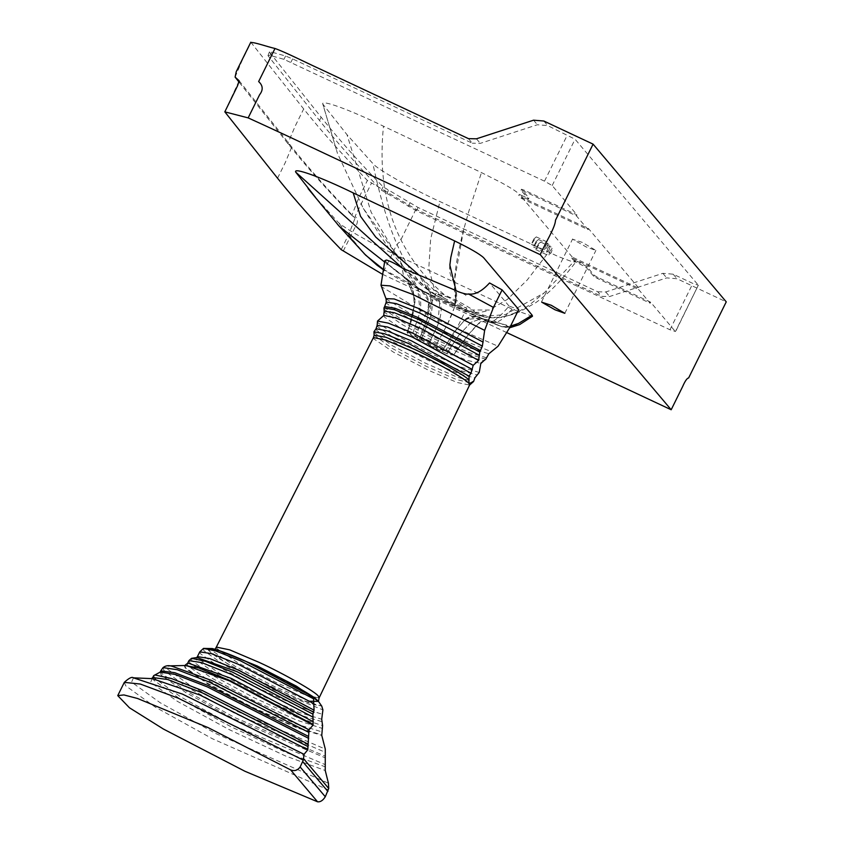 <?xml version="1.0" encoding="UTF-8"?>
<svg xmlns="http://www.w3.org/2000/svg" width="844" height="844" viewBox="0 0 844 844"><rect width="100%" height="100%" fill="white"/><g stroke="black" fill="none" stroke-linecap="round" stroke-linejoin="round"><path stroke-width="0.63" stroke-dasharray="4.22 3.17" d="M468.452 138.648L472.302 143.216L292.604 58.89L285.578 56.02L271.599 52.054L269.605 52.328L321.142 117.179C338.244 138.743 358.9 161.974 383.113 186.862L418.065 207.476L597.763 291.802L601.614 296.36L609.611 296.518L666.718 277.898L677.004 278.742L726.251 301.857M250.816 42.2L303.682 108.939C321.427 131.158 342.664 155.001 367.383 180.468L415.976 209.238L601.614 296.36M269.447 51.874L267.97 55.641L269.447 51.874M582.339 242.407L572.781 239.295L586.19 246.965L595.906 250.436L582.339 242.407M521.824 195.534L519.376 194.384L518.754 195.312L521.275 198.308L588.078 229.652L576.441 215.874L523.818 191.177L521.086 190.29L528.481 199.173L528.871 197.939C529.135 198.656 526.783 197.855 521.824 195.534L521.339 196.525L518.754 195.312M576.441 215.874L576.937 214.882L524.303 190.185L521.581 189.299L528.871 197.939L528.386 198.931C528.639 199.648 526.297 198.846 521.339 196.525M521.043 190.185L521.539 189.193L521.043 190.185M521.275 198.308L521.887 197.369L588.563 228.661L639.045 288.437L572.327 257.135L571.715 258.064L638.549 289.429L639.045 288.437M588.078 229.652L588.563 228.661M638.549 289.429L650.175 303.207L597.552 278.509L593.722 276.315L586.422 267.675L576.863 262.294L577.359 261.302L586.918 266.683L594.208 275.323L598.037 277.518L650.671 302.215L675.516 331.745L698.326 285.209L575.07 139.228L547.693 125.598L537.406 124.743L480.299 143.364L472.302 143.216M650.175 303.207L650.671 302.215M576.863 262.294L574.247 261.06L574.859 260.121L577.359 261.302M571.715 258.064L574.247 261.06M521.887 197.369L572.327 257.135M574.859 260.121L575.787 262.051L572.517 261.819L558.57 256.681L439.914 201.568C410.036 187.864 377.068 169.169 372.869 163.546L347 134.681L322.788 104.055L337.484 153.45L322.893 104.35C319.76 98.843 349.258 109.488 383.492 126.22L481.47 172.587L502.032 183.032C511.759 188.434 517.541 192.221 519.376 194.384M468.705 310.845L449.957 302.563L440.695 297.732L428.826 290.136C427.233 288.416 429.132 288.521 434.533 290.452L456.14 300.211C475.109 310.423 479.297 313.968 468.705 310.845L486.819 316.036L505.176 314.654L544.158 292.921L575.081 260.395M456.14 300.211L454.726 278.879L463.683 229.61L469.064 210.546L481.47 172.587M511.116 314.379L518.1 311.541L511.116 314.379M538.525 243.821L535.75 249.613L540.698 242.101L538.525 243.821M533.756 239.084L531.361 244.401L536.309 236.89L533.756 239.084M535.951 241.679L533.556 247.007L538.504 239.496L535.951 241.679M597.763 291.802L605.76 291.961L662.867 273.329L673.153 274.184L692.861 283.436L698.326 285.209L675.432 331.534L669.967 329.761L416.43 210.789L381.477 190.174C357.265 165.276 336.608 142.056 319.507 120.481L267.97 55.641L269.964 55.366L283.943 59.333L544.507 181.175L552.176 185.553L576.937 214.882M428.826 290.136L406.46 270.365L403.411 266.852L371.149 212.224L347 134.681M440.695 297.732L432.233 293.079L418.497 280.514C399.856 258.697 384.653 219.714 372.869 163.546M434.533 290.452L395.266 253.01L363.342 208.457L337.484 153.45M443.828 294.292C396.321 253.211 376.213 197.19 383.492 126.22M547.819 248.315L546.596 253.126L549.138 249.877L550.446 245.119L547.819 248.315M545.625 245.709L544.391 250.51L546.944 247.271L548.241 242.513L545.625 245.709M550.024 250.921L548.79 255.732L551.343 252.483L552.651 247.735L550.024 250.921M448.987 297.615L436.422 293.533L454.051 303.608L466.806 308.176L448.987 297.615M427.729 340.638L445.548 351.188L432.793 346.631L415.164 336.545L427.729 340.638M449.957 302.563L447.362 301.424L434.365 289.038L428.784 268.265L430.64 239.105L439.914 201.568M463.356 308.746L465.846 309.98L489.372 310.043L507.444 299.335L527.257 279.955L548.579 252.219M415.976 209.238L399.623 242.323C398.136 242.502 396.163 245.382 393.694 250.984L382.248 274.152L506.78 332.599M532.48 316.247L512.213 309.136L400.225 256.935C372.13 244.053 341.071 226.445 337.136 221.17L315.403 197.296L339.267 226.34M343.244 251.111L354.702 227.954C358.183 222.89 358.31 219.029 355.06 216.37L371.413 183.275M446.719 353.604L458.883 335.173L446.719 353.604L418.824 340.406L406.987 332.146L412.779 333.296L436.664 344.152C454.631 354.005 457.986 357.16 446.719 353.604L428.056 345.259L407.599 333.18L406.987 332.146L412.779 333.296L436.664 344.152C454.631 354.005 457.986 357.16 446.719 353.604L458.883 335.173L471.047 322.324L481.207 318.705L510.536 326.111M447.394 324.37L454.473 307.322L455.982 290.568C458.06 296.972 455.19 308.239 447.394 324.37L436.664 344.152M384.78 260.796L394.623 269.974L421.462 290.368L435.905 298.312C442.288 302.658 442.836 311.774 437.551 325.636L428.056 345.259L437.551 325.636L439.724 303.376L427.254 292.931L417.411 288.564L403.791 277.412L400.225 256.935M435.905 298.312L476.364 316.447C470.435 316.553 466.669 317.618 465.076 319.654L453.481 333.011L441.992 351.716L453.481 333.011L465.065 319.665L480.943 317.924L487.832 321.353L496.567 322.545L502.581 318.979L512.213 309.136M421.462 290.368C429.396 295.463 431.242 305.38 427.001 320.098L418.824 340.406L427.001 320.098L428.72 301.319L420.966 289.967L418.867 288.448L383.06 269.141M365.716 255.204L337.136 221.17M386.415 260.036L385.033 260.247L387.575 263.877L406.365 278.33C407.736 278.953 410.026 283.225 413.233 291.117C415.596 303.84 413.507 317.523 406.987 332.146C414.119 317.365 415.839 302.585 412.125 287.815L406.365 278.33L415.364 300.453L407.599 333.18L415.364 300.453L406.85 278.858L384.516 261.946M412.779 333.296L420.09 311.963L417.717 288.332L402.525 268.192C416.915 280.451 422.77 295.041 420.09 311.963L412.779 333.296M430.725 316.3L430.598 293.585L418.371 274.532C430.556 286.021 434.671 299.947 430.725 316.3L422.084 337.094L430.725 316.3M605.76 291.961L609.611 296.518M662.867 273.329L666.718 277.898M533.556 120.186L537.406 124.743M476.449 138.806L480.299 143.364M465.688 295.579L466.11 294.176L463.926 294.166L465.688 295.579L464.875 294.609L466.11 294.176M463.926 294.166L464.875 294.609M485.849 319.443L487.653 319.697C487.853 321.659 489.879 322.07 493.729 320.931L510.061 327.082M486.26 319.939L486.861 319.718M381.087 285.726L381.857 286.928L432.402 317.629L498.044 346.24M476.322 316.437L485.311 319.538M133.436 677.837L131.59 682.131L160.149 702.725L215.8 733.541L328.432 783.221M152.743 677.532L153.882 680.338L180.12 699.001L230.887 726.695L286.422 752.648L325.119 766.774M153.671 675.643L154.821 678.439L180.785 696.933L231.066 724.416L325.394 764.706M160.244 672.067L161.151 675L186.239 692.84L234.78 719.331L325.056 757.764M172.155 666.296L168.431 665.884L167.481 669.218L191.451 686.288L237.871 711.682L325.278 749.071M186.113 665.483L184.446 666.106L185.321 668.248L208.257 684.241L252.008 707.61L296.613 727.707L321.764 735.388M188.908 663.363L187.273 663.964L188.138 666.064L210.61 681.73L253.453 704.624L297.151 724.31L321.786 731.822M321.722 721.599L298.882 714.72L257.874 696.279L217.53 674.746L196.357 659.997L197.38 656.727L198.224 658.542L219.081 673.079L258.844 694.295L299.24 712.463L321.722 719.236M207.877 648.667L208.542 650.545L227.69 663.88L264.172 683.345L301.202 699.992L321.775 706.175M216.296 647.242L216.992 648.677L237.871 662.772L276.241 682.564L305.222 694.918L319.032 698.009M373.871 332.293L392.091 345.534L425.249 363.068L457.501 377.321L473.516 381.541M376.055 328.727L376.646 330.32L394.38 342.527L427.771 360.135L460.033 374.272L474.908 377.827M377.141 325.351L377.817 326.786L395.361 338.898L428.53 356.442L461.014 370.78L476.86 374.873M377.342 321.385L378.049 322.809L395.256 334.783L428.024 352.243L461.13 367.098L479.244 372.447M383.883 315.371L384.379 317.027L402.725 329.55L436.96 347.433L466.595 360.293L480.88 363.31M384.157 311.193L384.843 312.565L402.388 324.687L435.557 342.221L468.04 356.569L483.886 360.662M383.893 308.229L384.6 309.537L401.818 321.511L434.576 338.971L467.692 353.826L485.806 359.185M386.246 302.131L386.942 303.64L404.086 315.582L436.77 333.042L470.087 348.055L488.824 353.763M386.098 298.998L436.084 329.076L491.134 351.568M493.729 320.931C498.403 317.692 503.52 312.734 509.059 306.055L518.722 309.558M387.575 263.877L394.623 269.974M509.059 306.055L489.552 282.951M465.076 319.654L476.364 316.447M458.883 335.173L471.047 322.324L481.207 318.705L487.653 319.697M482.473 316.321L480.194 315.677L481.47 315.487L482.473 316.321L481.47 315.487L480.194 315.677L481.291 315.498M523.818 191.177L524.303 190.185M586.422 267.675L586.918 266.683M593.722 276.315L594.208 275.323M597.552 278.509L598.037 277.518M290.969 62.192L292.604 58.89M283.943 59.333L285.578 56.02M269.964 55.366L271.599 52.054M319.507 120.481L321.142 117.179M381.477 190.174L383.113 186.862M386.731 193.782L388.367 190.48M408.179 206.474L409.815 203.172M416.43 210.789L418.065 207.476M224.82 111.851L239.147 80.771M235.096 77.099L242.376 59.903L250.942 42.569M277.549 178.221L285.304 162.523L291.75 146.972L287.846 143.491L295.105 126.283L303.682 108.939M341.187 249.666L349.036 233.777L355.081 218.09L351.842 215.357L358.711 198.023L367.383 180.468M669.967 329.761L692.861 283.436M544.507 181.175L567.411 134.85M552.176 185.553L575.07 139.228M673.153 274.184L677.004 278.742M543.842 121.03L547.693 125.598M124.311 682.353L125.724 685.803L155.117 707.008L212.393 738.732L328.495 789.963M151.625 678.608L152.331 678.639L150.601 682.3L177.314 701.301L229.009 729.522L285.641 756.013L325.246 770.498M160.761 670.896L161.858 673.575L186.735 691.299L234.917 717.622L325.267 756.224M163.019 667.615L163.968 670.484L188.36 687.892L235.666 713.802L325.605 752.447M184.446 666.106L184.73 665.515L185.553 667.773L208.384 683.703L251.945 706.998L296.508 727.106L321.87 734.913M188.919 660.641L189.784 662.751L211.538 677.985L253.189 700.362L296.497 720.069L322.482 728.477M191.588 658.309L191.894 660.82L213.237 675.78L254.139 697.777L296.782 717.2L322.587 725.618M199.764 651.863L200.566 653.805L220.421 667.741L258.486 688.229L298.322 706.417L322.714 714.446M203.51 648.403L203.847 650.682L223.059 664.175L259.931 684.051L322.904 709.899M315.508 698.758C306.277 691.827 278.246 676.477 256.091 666.211C230.043 653.752 205.63 645.417 209.301 650.228C210.198 658.309 315.424 710.194 321.068 705.341M218.775 650.45L214.017 649.722L213.711 651.8L235.17 666.296L274.606 686.626L309.917 701.216M373.47 337.547L374.071 339.035L393.599 352.222L429.48 370.727L457.11 382.469L469.591 385.054M384.653 306.541L385.307 308.123L402.514 320.098L435.282 337.558L468.388 352.412L486.503 357.761M374.114 335.152L391.795 348.203L426.231 366.307L456.541 379.547L471.1 383.081M564.826 313.314L595.906 250.436M541.563 301.814L572.633 238.936M469.211 311.088C478.168 314.474 481.66 319.317 501.895 317.376C514.386 314.179 524.578 309.189 532.49 302.405L544.158 292.921M463.683 229.61C455.022 263.275 452.405 286.38 455.834 298.924M403.411 266.852C409.066 273.952 420.09 284.375 423.572 286.802L432.233 293.079M363.342 208.457L380.127 235.476C386.478 244.697 391.278 252.82 406.46 270.365M533.556 247.007L546.596 253.126M538.504 239.496L550.372 245.066M531.361 244.401L544.391 250.51M536.309 236.89L548.167 242.46M535.75 249.613L548.79 255.732M540.698 242.101L552.577 247.672M436.232 293.058L414.974 336.081M466.806 308.176L445.548 351.188M434.776 294.693L447.362 301.424M447.436 301.456L467.766 310.75C473.98 313.156 481.185 312.924 489.372 310.043M465.846 309.98L476.955 314.401L486.102 316.595C496.251 318.452 507.371 316.911 519.471 311.942L535.792 302.658C548.874 293.374 562.22 279.818 575.83 261.999M239.031 80.623L291.75 146.972C309.379 169.043 330.489 192.748 355.081 218.09L351.853 215.368C327.029 189.784 305.686 165.825 287.846 143.491L239.327 82.459M516.57 324.391C502.106 330.236 502.908 326.238 494.236 323.474C486.745 319.707 481.407 319.855 478.2 323.917C471.553 330.215 463.324 340.638 453.502 355.166L467.502 335.796L478.105 323.99L484.277 320.91L494.415 323.547L501.188 326.385L510.156 326.881M449.863 265.069C447.447 279.934 459.822 279.691 454.473 307.322M417.411 288.564L486.155 320.593C487.579 322.113 491.039 322.767 496.567 322.545M465.065 319.665C472.049 315.688 477.293 315.097 480.795 317.861L427.201 292.91M418.867 288.448L427.254 292.931M417.632 288.659L400.035 279.797L382.997 269.489M364.165 253.654L349.458 236.288M406.85 278.858L420.966 289.967L406.85 278.858M316.162 198.224L337.611 224.43M480.943 317.924L484.361 319.338L478.601 318.937L484.002 319.232M487.832 321.353L501.114 326.512L509.639 327.788M168.431 665.884L169.148 665.874M316.384 699.592L297.563 687.628L256.207 666.306C232.627 655.588 218.49 650.059 213.806 649.732L215.03 649.279M481.333 315.487L480.531 315.582"/><path stroke-width="1.27" d="M506.78 332.599L671.18 409.751L540.223 254.645C545.066 243.399 555.426 227.321 555.479 220.252L593.089 144.145L543.842 121.03L533.556 120.186L476.449 138.806L468.452 138.648L322.091 69.968C306.815 63.078 286.39 52.592 274.996 48.477C267.611 46.831 254.086 41.989 250.942 42.569M551.269 305.285L564.826 313.314L555.12 309.843L541.711 302.173L551.269 305.285M540.223 254.645L394.085 186.07C345.829 163.63 294.408 138.912 248.157 117.886L224.82 111.851L277.549 178.221C295.273 200.408 316.489 224.23 341.187 249.666L382.248 274.152M239.147 80.771L237.586 85.708L224.82 111.851M315.403 197.296L295.738 172.134C292.868 166.975 320.847 177.092 353.193 192.907L454.631 240.92C470.087 248.463 479.74 254.055 483.601 257.684L532.131 315.16L532.48 316.247L519.693 324.581L509.639 327.788M671.18 409.751L682.627 386.584C685.075 380.982 687.079 378.101 688.63 377.964L726.251 301.857L593.089 144.145M510.536 326.111L518.575 323.379L532.131 315.16M493.445 307.406L502.117 289.882L518.722 309.558L510.061 327.082L498.044 346.24L488.824 353.763L485.806 359.185L480.869 363.11L479.244 372.447L474.908 377.827L473.579 381.509L471.268 382.532C469.348 384.02 468.599 383.134 469.021 379.874L469.053 376.15L471.005 373.206L473.22 365.315L478.622 360.451L479.782 352.043L482.367 346.114L484.646 330.363L493.445 307.406L468.42 293.944C467.048 294.883 458.503 292.066 455.982 290.568L449.863 265.069L450.833 257.378L454.631 240.92M383.06 269.141L365.716 255.204L337.611 224.43M384.516 261.946L339.267 226.34L308.06 188.56M455.982 290.568L402.525 268.192L295.738 172.134M418.371 274.532L375.749 237.09L360.515 216.296L353.193 192.907M484.646 330.363L412.853 294.482L389.886 285.873L380.992 285.23L386.098 298.998L386.257 302.089L384.653 306.541L394.897 308.218L418.54 317.734L480.479 350.629M402.525 268.192C395.498 263.718 390.128 260.996 386.415 260.036L384.78 260.796L380.992 285.23M290.589 769.865C294.387 771.405 297.573 770.445 300.147 766.974L303.291 760.117L304.051 754.336L182.526 694.127L133.436 677.837C131.991 676.561 128.942 678.07 124.311 682.353L117.749 695.625L129.448 707.768L163.346 729.005L244.96 771.279L317.555 801.8L290.589 769.865L208.109 727.623L137.583 698.494L123.899 694.928L117.749 695.625M304.051 754.336L307.775 749.799L309.009 729.817L313.082 725.091L312.902 714.14L314.073 710.173L313.535 698.79L314.801 697.914L318.547 701.491L321.775 706.175L322.904 709.899L321.722 719.236L322.587 725.618L321.764 735.388L325.278 749.071L325.246 770.498L328.432 783.221L328.738 788.486L325.288 796.747C322.935 800.481 320.361 802.169 317.555 801.8M308.113 746.634L202.307 692.84L167.629 679.494L152.732 677.542L153.671 675.643L160.244 672.067L175.088 674.43L207.413 686.921L308.704 738.384M307.976 744.081L202.56 690.656L171.459 678.534L154.821 674.947M309.009 729.817L211.496 680.433L172.155 666.296C168.631 665.146 165.593 665.578 163.019 667.615L177.187 669.714L208.605 681.752L308.503 732.202M313.082 725.091L229.431 680.876L186.113 665.483L168.431 665.884M313.282 721.747L231.351 678.439L188.908 663.363C188.286 662.814 186.883 663.563 184.678 665.631M314.073 710.173L238.409 670.104L209.839 658.626L197.422 656.6L196.757 657.508L237.132 671.719L313.947 712.399M313.535 698.79L240.192 660.673L215.8 650.956L203.51 648.403L212.34 648.561C220.379 650.671 231.425 654.881 245.477 661.179L268.498 672.024C288.11 681.794 303.471 690.36 314.59 697.735L245.435 661.158L219.567 650.745L207.877 648.667M218.775 650.45L257.114 665.916L296.55 686.256L318.441 701.322L319.116 697.882L318.462 696.3C316.521 692.375 283.943 673.744 259.224 662.413L229.716 649.859L216.338 647.084L215.03 649.279M469.053 376.15L408.865 343.666L384.758 333.813L373.934 331.819L374.114 335.152L385.961 337.262L414.657 349.416C436.074 359.28 463.873 374.852 469.021 379.874M216.338 647.084L373.47 337.547L385.972 340.143L413.571 351.874C436.686 362.477 467.165 379.906 468.979 383.566L469.591 385.054L473.579 381.509M471.005 373.206L411.503 340.87L387.122 330.837L376.055 328.727L373.934 331.819M472.334 369.514L412.146 337.03L387.47 326.987L377.141 325.351L376.013 328.812M473.22 365.315L411.281 332.42L388.293 323.125L377.521 321.058L377.131 325.499M478.622 360.451L420.924 328.443L395.847 317.945L383.883 315.371L377.521 321.058M479.36 355.303L419.173 322.819L394.338 312.723L384.157 311.193L383.703 315.719M479.782 352.043L417.843 319.148L394.253 309.653L383.957 307.944L384.157 311.362M482.367 346.114L419.911 313.082L396.29 303.629L386.257 302.089M483.137 342.094L418.761 308.545L394.201 298.966L385.908 298.618M502.117 289.882L489.552 282.951C481.892 291.38 474.856 295.052 468.42 293.944M248.157 117.886L259.604 94.728C263.328 89.949 263.012 85.56 258.644 81.562L274.996 48.477M239.105 80.707L235.096 77.099L239.327 82.459M303.291 760.117L178.105 698.125L140.283 684.041L124.311 682.353M307.775 749.799L199.849 694.981L152.331 678.639L133.616 677.848M308.598 736.474L207.613 685.286L174.75 672.689L160.761 670.896L163.019 667.615M313.008 724.416L229.399 680.285L198.583 667.92L184.741 665.515M312.829 717.031L231.214 674.335L201.674 662.603L188.919 660.641L191.588 658.309L197.507 657.465M312.902 714.14L232.49 672.13L205.419 661.285L191.588 658.309M313.44 703.453L238.24 664.249L211.359 653.615L199.764 651.863L203.51 648.403M309.917 701.216L318.494 701.417M471.1 383.081L471.268 382.532M303.46 758.545L328.738 788.486M302.764 761.678L327.905 791.461M300.147 766.974L325.288 796.747M250.816 42.2L236.246 71.666L235.096 77.099M510.156 326.881L516.57 324.391M382.997 269.489L376.93 265.1L364.165 253.654M151.466 678.66L152.753 677.521M160.054 672.32L160.761 670.896M187.273 663.964L188.919 660.641M197.422 656.6L199.764 651.863M469.591 385.054L319.116 697.882M483.063 361.496L480.711 363.658M383.957 307.944L384.653 306.541M373.47 337.547L374.114 335.152"/></g></svg>
